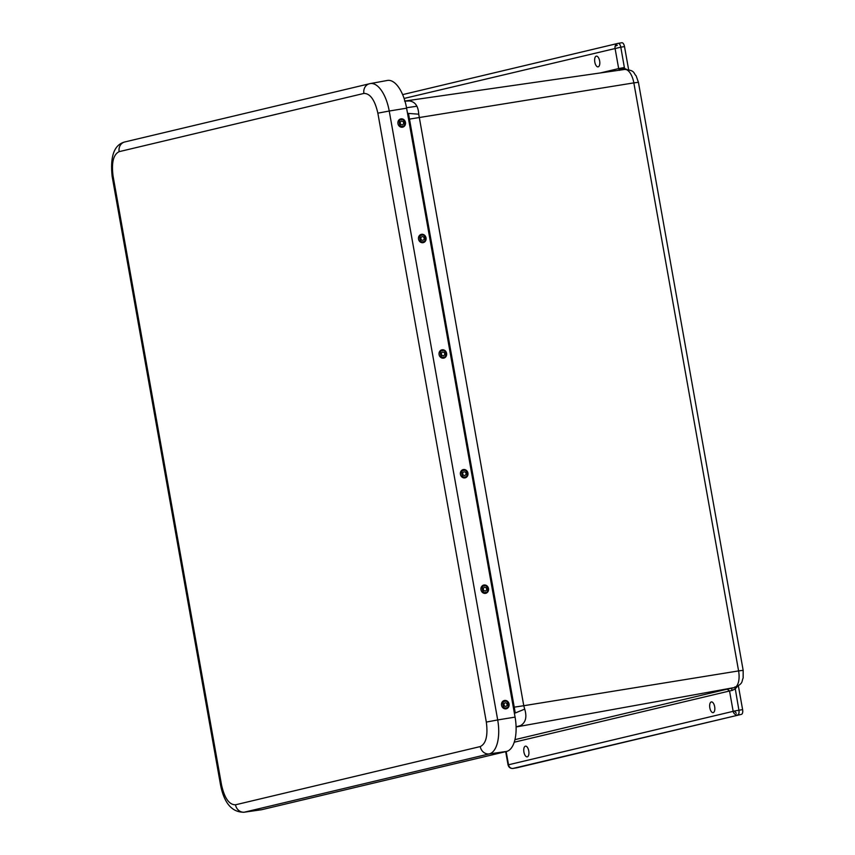 <?xml version="1.0" encoding="UTF-8"?>
<svg xmlns="http://www.w3.org/2000/svg" width="855" height="855" viewBox="0 0 855 855"><rect width="100%" height="100%" fill="white"/><g stroke="black" fill="none" stroke-linecap="round" stroke-linejoin="round"><path stroke-width="1.28" d="M618.229 43.349L621.799 42.761A4.35 1.988 80.8 0 1 621.863 42.75A4.35 1.988 80.8 0 1 624.503 46.576L628.617 69.65M738.378 685.86L742.61 709.629A4.35 1.988 80.8 0 1 741.435 714.363L516.794 767.811A4.35 1.988 80.8 0 1 516.73 767.822A4.35 1.988 80.8 0 1 516.666 767.833M527.289 756.846A5.419 2.479 80.8 0 1 527.214 756.857A5.419 2.479 80.8 0 1 523.891 751.908A5.419 2.479 80.8 0 1 525.472 746.159A5.419 2.479 80.8 0 1 528.775 751.021A5.419 2.479 80.8 0 1 527.289 756.846M598.169 66.84A5.419 2.479 80.8 0 1 598.094 66.861A5.419 2.479 80.8 0 1 594.77 61.902A5.419 2.479 80.8 0 1 596.352 56.152A5.419 2.479 80.8 0 1 599.654 61.026A5.419 2.479 80.8 0 1 598.169 66.84M713.198 712.61A5.419 2.479 80.8 0 1 713.123 712.632A5.419 2.479 80.8 0 1 709.8 707.673A5.419 2.479 80.8 0 1 711.381 701.923A5.419 2.479 80.8 0 1 714.684 706.796A5.419 2.479 80.8 0 1 713.198 712.61M409.834 100.676A5.419 2.479 80.8 0 1 410.443 100.388A5.419 2.479 80.8 0 1 411.148 100.484M516.794 767.811L513.096 768.41A4.35 1.988 80.8 0 1 513.032 768.421A4.35 1.988 80.8 0 1 512.915 768.431M742.61 709.629L738.912 710.227A4.35 1.988 80.8 0 1 737.737 714.962A4.35 3.858 -103.4 0 1 733.152 711.307L729.539 690.99L514.229 742.215M736.326 713.252L734.424 711.039L738.912 710.227L734.947 686.864M731.335 688.286L734.851 687.463A8.689 7.727 -103.4 0 1 734.477 687.538L731.335 688.286L732.286 690.402L729.539 690.99L727.199 689.151L731.335 688.286M624.535 69.469L624.524 68.453L626.565 69.351M621.863 42.75L617.855 43.413A4.35 3.858 76.6 0 1 618.101 43.359A4.35 1.988 80.8 0 1 618.165 43.349L618.165 43.349A4.35 1.988 80.8 0 1 620.805 47.185L404.105 98.443M516.73 767.822L513.032 768.421C510.414 768.592 508.757 767.416 508.052 764.894L734.424 711.039M741.435 714.363L513.096 768.41A4.35 3.858 -103.4 0 1 508.511 764.755L506.16 751.534M737.448 686.447L735.118 688.927L732.286 690.402M516.089 726.985L734.477 687.538A15.24 6.968 -99.2 0 0 738.592 670.918L523.762 705.717L524.703 709.126C527.097 716.982 525.74 722.464 520.631 725.564L516.559 726.836M404.586 101.082L624.663 69.447A15.24 6.968 -99.2 0 0 624.385 69.501M407.269 101.061L409.374 100.943C415.167 101.724 418.287 106.138 418.726 114.185L523.762 705.717L514.229 707.149M619.661 70.367L618.699 68.902L624.524 68.453L620.805 47.185L624.503 46.576M402.63 94.616L617.855 43.413A4.35 3.858 76.6 0 0 615.044 48.265L618.667 68.582L624.417 67.502M520.631 725.564L516.089 726.868M524.703 709.126L514.4 713.348M418.726 114.185L408.476 113.426M408.337 113.394L407.493 113.17M409.374 100.943L404.949 101.125M221.552 785.072L220.622 785.36C224.245 803.305 232.026 812.271 243.932 812.25L261.213 809.781A31.496 14.396 -99.2 0 0 261.801 809.674L506.555 751.449A31.496 14.396 -99.2 0 0 515.073 717.11L406.606 108.19A31.496 14.396 -99.2 0 0 387.39 80.456L370.215 83.587A31.165 14.246 -99.2 0 0 369.884 83.662A8.689 7.727 -103.4 0 0 369.52 83.737A8.689 7.727 -103.4 0 0 363.909 93.43L119.155 151.656C113.362 154.499 111.342 162.664 113.084 176.151L221.552 785.072C224.555 798.26 229.204 804.844 235.499 804.801L480.254 746.575C486.035 743.743 488.066 735.578 486.324 722.08L377.857 113.159C374.843 99.971 370.194 93.398 363.909 93.43M407.546 113.501L408.466 113.394L409.994 121.944L409.075 122.051L409.994 121.944L411.512 130.505L410.592 130.601L411.512 130.505L413.04 139.055L412.121 139.162L413.04 139.055L414.568 147.605L413.649 147.712L414.568 147.605L416.086 156.166L415.167 156.262L416.086 156.166L417.614 164.716L416.695 164.812L417.614 164.716L419.132 173.266L418.213 173.373L419.132 173.266L420.66 181.816L419.741 181.923L420.66 181.816L422.178 190.376L421.259 190.473L422.178 190.376L423.706 198.926L422.787 199.033L423.706 198.926L425.224 207.476L424.304 207.583L425.224 207.476L426.752 216.037L425.833 216.133L426.752 216.037L428.28 224.587L427.361 224.694L428.28 224.587L429.798 233.137L428.879 233.244L429.798 233.137L431.326 241.698L430.407 241.794L431.326 241.698L432.844 250.248L431.925 250.344L432.844 250.248L434.372 258.798L433.453 258.905L434.372 258.798L435.89 267.348L434.971 267.455L435.89 267.348L437.418 275.909L436.499 276.005L437.418 275.909L438.936 284.459L438.017 284.565L438.936 284.459L440.464 293.009L439.545 293.115L440.464 293.009L441.992 301.569L441.073 301.665L441.992 301.569L443.51 310.119L442.591 310.226L443.51 310.119L445.038 318.669L444.119 318.776L445.038 318.669L446.556 327.23L445.637 327.326L446.556 327.23L448.084 335.78L447.165 335.887L448.084 335.78L449.602 344.33L448.683 344.437L449.602 344.33L451.13 352.891L450.211 352.987L451.13 352.891L452.648 361.441L451.729 361.537L452.648 361.441L454.176 369.991L453.257 370.097L454.176 369.991L455.704 378.541L454.785 378.647L455.704 378.541L457.222 387.101L456.303 387.197L457.222 387.101L458.75 395.651L457.831 395.758L458.75 395.651L460.268 404.201L459.349 404.308L460.268 404.201L461.796 412.762L460.877 412.858L461.796 412.762L463.314 421.312L462.395 421.419L463.314 421.312L464.842 429.862L463.923 429.969L464.842 429.862L466.36 438.423L465.441 438.519L466.36 438.423L467.888 446.973L466.969 447.08L467.888 446.973L469.416 455.523L468.497 455.63L469.416 455.523L470.934 464.073L470.015 464.18L470.934 464.073L472.462 472.633L471.543 472.73L472.462 472.633L473.98 481.183L473.061 481.29L473.98 481.183L475.508 489.733L474.589 489.84L475.508 489.733L477.026 498.294L476.107 498.39L477.026 498.294L478.554 506.844L477.635 506.951L478.554 506.844L480.072 515.394L479.153 515.501L480.072 515.394L481.6 523.955L480.681 524.051L481.6 523.955L483.128 532.505L482.209 532.612L483.128 532.505L484.646 541.055L483.748 541.279M484.646 541.055L486.174 549.615L485.255 549.712L486.174 549.615L487.692 558.165L486.794 558.39M486.773 558.262L487.692 558.165L486.773 558.262M487.692 558.165L489.22 566.715L488.301 566.822L489.22 566.715L490.738 575.265L489.84 575.49M489.819 575.372L490.738 575.265L489.819 575.372M490.738 575.265L492.266 583.826L491.347 583.922L492.266 583.826L493.784 592.376L492.886 592.601M492.865 592.483L493.784 592.376L492.865 592.483M493.784 592.376L495.312 600.926L494.393 601.033L495.312 600.926L496.841 609.487L495.943 609.701M495.921 609.583L496.841 609.487L495.921 609.583M496.841 609.487L498.358 618.037L497.439 618.144L498.358 618.037L499.886 626.587L498.989 626.811M498.967 626.694L499.886 626.587L498.967 626.694M499.886 626.587L501.404 635.147L500.485 635.244L501.404 635.147L502.932 643.697L502.035 643.922M502.013 643.804L502.932 643.697L502.013 643.804M502.932 643.697L504.45 652.247L503.531 652.354L504.45 652.247L505.978 660.808L505.081 661.022M505.059 660.904L505.978 660.808L505.059 660.904M505.978 660.808L507.496 669.358L506.577 669.454L507.496 669.358L509.024 677.908L508.127 678.133M508.105 678.015L509.024 677.908L508.105 678.015M509.024 677.908L510.553 686.458L509.633 686.565L510.553 686.458L512.07 695.019L511.172 695.233M511.151 695.115L512.07 695.019L511.151 695.115M512.07 695.019L513.599 703.569L512.679 703.676L513.599 703.569L515.116 712.119L514.218 712.343M514.197 712.226L515.116 712.119M411.512 130.505L410.614 130.719M414.568 147.605L413.66 147.829M417.614 164.716L416.716 164.93M420.66 181.816L419.762 182.04M423.706 198.926L422.808 199.151M426.752 216.037L425.854 216.251M429.798 233.137L428.9 233.362M432.844 250.248L431.946 250.472M435.89 267.348L434.992 267.572M438.936 284.459L438.038 284.683M441.992 301.569L441.084 301.783M445.038 318.669L444.14 318.894M448.084 335.78L447.186 336.004M451.13 352.891L450.232 353.104M454.176 369.991L453.278 370.215M457.222 387.101L456.324 387.315M460.268 404.201L459.37 404.426M463.314 421.312L462.416 421.536M466.36 438.423L465.462 438.636M469.416 455.523L468.508 455.747M472.462 472.633L471.565 472.847M475.508 489.733L474.611 489.958M478.554 506.844L477.656 507.068M481.6 523.955L480.702 524.168M506.053 708.827A4.243 3.805 -103.5 0 1 501.682 703.099A4.243 3.805 -103.5 0 1 508.191 702.03A4.243 3.805 -103.5 0 1 506.053 708.827M505.871 706.369A1.806 1.625 -103.5 0 1 505.134 702.842A1.806 1.625 -103.5 0 1 505.978 706.348A1.806 1.625 -103.5 0 1 505.871 706.369M485.49 593.359A4.243 3.805 -103.5 0 1 481.119 587.631A4.243 3.805 -103.5 0 1 487.628 586.562A4.243 3.805 -103.5 0 1 485.49 593.359M485.309 590.901A1.806 1.625 -103.5 0 1 484.571 587.364A1.806 1.625 -103.5 0 1 485.416 590.88A1.806 1.625 -103.5 0 1 485.309 590.901M464.917 477.892A4.243 3.805 -103.5 0 1 460.546 472.163A4.243 3.805 -103.5 0 1 467.054 471.094A4.243 3.805 -103.5 0 1 464.917 477.892M464.735 475.433A1.806 1.625 -103.5 0 1 463.998 471.896A1.806 1.625 -103.5 0 1 464.842 475.412A1.806 1.625 -103.5 0 1 464.735 475.433M443.585 358.149A4.243 3.805 -103.5 0 1 439.214 352.41A4.243 3.805 -103.5 0 1 445.722 351.352A4.243 3.805 -103.5 0 1 443.585 358.149M443.403 355.691A1.806 1.625 -103.5 0 1 442.666 352.153A1.806 1.625 -103.5 0 1 443.51 355.669A1.806 1.625 -103.5 0 1 443.403 355.691M423.022 242.681A4.243 3.805 -103.5 0 1 418.651 236.942A4.243 3.805 -103.5 0 1 425.159 235.884A4.243 3.805 -103.5 0 1 423.022 242.681M422.84 240.223A1.806 1.625 -103.5 0 1 422.103 236.685A1.806 1.625 -103.5 0 1 422.947 240.202A1.806 1.625 -103.5 0 1 422.84 240.223M402.449 127.203A4.243 3.805 -103.5 0 1 398.077 121.474A4.243 3.805 -103.5 0 1 404.586 120.416A4.243 3.805 -103.5 0 1 402.449 127.203M402.267 124.755A1.806 1.625 -103.5 0 1 401.529 121.218A1.806 1.625 -103.5 0 1 402.374 124.734A1.806 1.625 -103.5 0 1 402.267 124.755M738.592 670.918L743.166 670.341L638.418 82.304L633.844 82.882L738.592 670.918M409.492 119.112L633.844 82.882A15.24 6.968 -99.2 0 0 624.663 69.447C635.511 70.377 633.16 73.113 636.12 75.764L638.418 82.304M599.879 73.049L618.667 68.582A2.191 1.945 -103.4 0 1 618.699 68.902M514.945 739.65L727.199 689.151M617.342 45.262L615.108 46.288M243.932 812.25A31.165 14.246 -99.2 0 0 244.519 812.143A8.689 7.727 -103.4 0 1 235.499 804.801M113.084 176.151L112.155 176.44C110.028 156.176 114.228 144.677 124.777 141.962L370.215 83.587A31.165 14.246 -99.2 0 1 389.228 111.022L406.606 108.19M119.155 151.656A8.689 7.727 -103.4 0 1 124.777 141.962M377.857 113.159L389.228 111.022L497.696 719.942L515.073 717.11M486.324 722.08L497.696 719.942A31.165 14.246 -99.2 0 1 489.274 753.907L506.555 751.449M480.254 746.575A8.689 7.727 76.6 0 0 489.274 753.907L244.519 812.143L261.801 809.674M506.128 707.812C502.9 709.511 501.34 700.79 504.984 701.378C508.223 699.668 509.772 708.389 506.128 707.812M485.565 592.344C482.327 594.043 480.777 585.322 484.411 585.91C487.649 584.2 489.199 592.921 485.565 592.344M464.992 476.876C461.764 478.576 460.204 469.855 463.848 470.442C467.076 468.732 468.636 477.453 464.992 476.876M443.66 357.123C440.432 358.833 438.882 350.112 442.516 350.689C445.754 348.99 447.304 357.711 443.66 357.123M423.097 241.655C419.858 243.365 418.309 234.644 421.953 235.221C425.181 233.522 426.741 242.243 423.097 241.655M402.523 126.187C399.296 127.897 397.746 119.176 401.38 119.753C404.618 118.054 406.168 126.775 402.523 126.187M734.851 687.463C743.797 683.273 741.392 681.424 743.155 678.015L743.166 670.341M508.052 764.894L505.69 751.652M416.919 106.234L406.52 107.741M220.622 785.36L112.155 176.44"/></g></svg>
